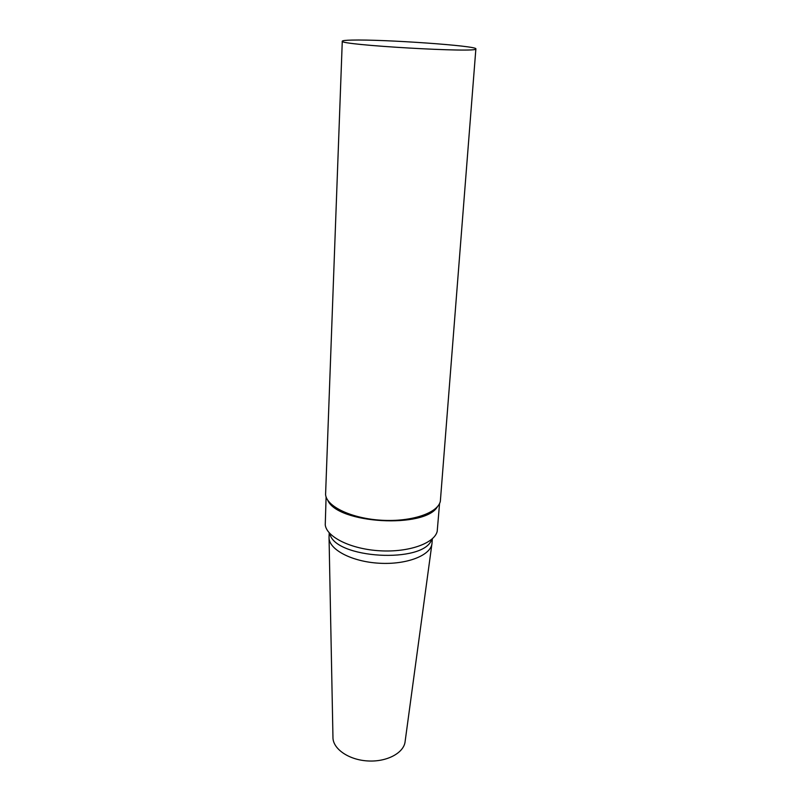 <?xml version="1.0" encoding="UTF-8"?>
<svg xmlns="http://www.w3.org/2000/svg" width="801" height="801" viewBox="0 0 801 801"><rect width="100%" height="100%" fill="white"/><g stroke="black" fill="none" stroke-linecap="round" stroke-linejoin="round"><path stroke-width="1.2" d="M351.999 40.09C383.158 39.229 477.706 45.817 475.874 48.871C480.4 53.156 337.291 44.906 342.277 41.171C342.428 40.581 345.662 40.22 351.999 40.09M475.874 48.871L440.35 501.226C437.967 513 411.574 522.042 381.676 520.25C351.779 518.587 326.598 506.582 325.576 494.607L342.277 41.171M437.546 506.552C425.331 528.83 337.321 523.764 327.759 500.225M439.569 503.449L437.196 531.393C434.312 543.378 408.7 552.51 379.914 550.788C351.128 549.186 326.738 537.171 325.246 524.935L326.097 496.91M431.679 539.363C424.48 563.984 334.137 558.778 329.812 533.486M432.35 538.773L432.019 543.188C431.238 555.213 406.998 564.905 379.203 563.223C351.399 561.701 328.43 549.286 329.041 537.251L329.211 532.825M431.899 544.049L405.136 741.366C404.145 752.82 386.993 762.131 367.799 760.95C348.595 759.919 332.635 748.695 332.956 737.2L329.061 538.112"/></g></svg>
